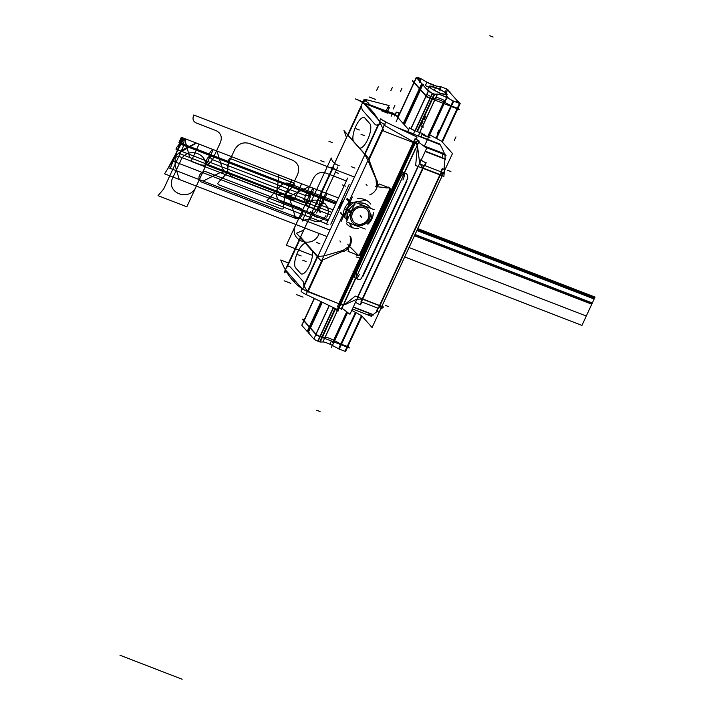 <?xml version="1.0" encoding="UTF-8"?>
<svg xmlns="http://www.w3.org/2000/svg" width="715" height="715" viewBox="0 0 715 715"><rect width="100%" height="100%" fill="white"/><g stroke="black" fill="none" stroke-linecap="round" stroke-linejoin="round"><path stroke-width="1.07" d="M395.038 114.337L408.891 129.951M369.744 194.882A11.413 10.502 138.4 0 0 376.707 179.831M375.974 179.242L376.626 186.222M348.089 203.498L385.734 122.024L417.06 137.083L416.05 139.282M414.539 142.553L337.391 309.506L306.065 294.446L343.325 213.812M388.942 191.021L360.253 253.11M360.029 253.593C359.207 255.228 358.304 255.505 357.312 254.442C358.304 255.505 359.207 255.228 360.029 253.593C359.207 255.228 358.304 255.505 357.312 254.442C358.304 255.505 359.207 255.228 360.029 253.593C359.207 255.228 358.304 255.505 357.312 254.442M349.572 246.568L356.991 253.905L350.279 247.086M348.643 246.639L343.12 250.348L348.643 246.639M342.628 250.491L324.681 255.747M287.233 266.963A15.221 5.371 111.1 0 1 290.433 267.169A15.221 5.371 111.1 0 0 287.233 266.963A15.221 5.371 111.1 0 1 290.433 267.169A15.221 5.371 111.1 0 0 287.233 266.963L300.657 237.898L287.233 266.963A15.221 5.371 111.1 0 1 290.433 267.169L302.677 280.959A15.221 5.371 111.1 0 1 303.804 285.643L307.084 290.951L308.201 291.416L322.76 259.911L308.201 291.416L307.084 290.951L308.201 291.416L322.76 259.911L308.201 291.416L338.803 303.687L337.328 306.887A5.702 0.956 24.8 0 1 341.493 309.3L355.686 278.6M339.518 303.321L413.172 143.912L339.518 303.321M413.297 141.749L383.749 125.018L384.804 125.626L383.749 125.018L384.804 125.626L383.749 125.018L384.831 125.572L385.153 124.875L379.647 121.523L379.379 122.104M383.124 129.272L369.012 159.82M368.323 161.304L375.786 178.795M387.503 187.893L377.136 186.704L386.931 187.947M388.102 187.804C389.541 187.929 389.907 188.823 389.183 190.485C389.907 188.823 389.541 187.929 388.102 187.804C389.541 187.929 389.907 188.823 389.183 190.485C389.907 188.823 389.541 187.929 388.102 187.804C389.541 187.929 389.907 188.823 389.183 190.485M390.319 189.841L359.994 255.469L390.319 189.841M365.767 99.528L389.094 105.579M286.098 271.95L286.661 272.093M367.725 104.024L395.127 114.275L367.725 104.024M315.199 206.653L333.574 166.872M337.82 166.944L316.548 212.972M341.636 203.4A15.221 14.005 138.4 0 0 340.224 206.447A15.221 14.005 138.4 0 1 341.636 203.4M338.856 206.751L341.475 201.085M340.742 202.667L339.491 205.375M339.58 207.833L342.387 201.773M356.678 255.166A1.904 0.492 -164.6 0 0 359.681 255.639M357.634 255.058L348.107 251.376A9.51 3.361 111.1 0 0 347.83 244.458M343.566 251.546A11.413 10.502 138.4 0 0 350.52 236.486M349.456 246.693L349.689 246.166C350.806 245.701 351.074 242.546 350.502 236.71L350.788 237.934C350.27 244.744 349.072 248.266 347.204 248.498L347.043 248.328M350.404 237.496L349.894 236.013M343.066 250.286L343.978 251.322M326.415 224.09L347.687 178.062M349.17 184.434L330.786 224.215M339.33 208.378A15.221 14.005 -41.6 0 1 342.708 201.076A15.221 14.005 138.4 0 0 339.33 208.378A15.221 14.005 -41.6 0 1 342.708 201.076A15.221 14.005 -41.6 0 0 339.33 208.378M344.04 250.688L320.91 260.716L296.519 233.233L303.696 230.123M323.841 255.979L317.826 256.39L323.841 255.979M317.451 256.122L300.872 237.443M380.782 118.672L379.62 121.192L380.782 118.672A7.606 1.278 24.8 0 0 386.815 122.453A7.606 1.278 24.8 0 1 380.782 118.672M302.204 288.735L301.042 291.246A7.606 1.278 24.8 0 0 307.075 295.018L307.075 295.018A7.606 1.278 24.8 0 1 301.042 291.246L302.204 288.735M378.744 124.553L381.032 124.705M367.966 160.473L364.918 154.485M364.677 153.913L378.244 124.553A15.221 5.371 111.1 0 1 375.035 124.347L362.8 110.557A15.221 5.371 111.1 0 1 361.665 105.874L348.098 135.233L361.665 105.874A15.221 5.371 111.1 0 0 362.8 110.557A15.221 5.371 111.1 0 1 361.665 105.874A15.221 5.371 111.1 0 0 362.8 110.557A15.221 5.371 111.1 0 1 361.665 105.874M385.43 121.773L384.5 121.282M355.775 99.072L355.203 98.849A304.34 107.42 111.1 0 1 355.489 98.965A304.34 107.42 111.1 0 1 383.928 131.211L417.104 144.028L383.928 131.211A304.34 107.42 111.1 0 0 355.489 98.965A304.34 107.42 111.1 0 0 355.203 98.849L355.775 99.072M436.749 138.066A304.34 107.42 111.1 0 1 437.392 138.951A304.34 107.42 111.1 0 0 436.749 138.066M446.115 155.235L425.166 147.147L446.115 155.235M413.976 134.286L440.154 144.725A304.34 107.42 111.1 0 1 444.533 153.823L423.012 145.503L444.533 153.823A304.34 107.42 111.1 0 0 440.154 144.725A304.34 107.42 111.1 0 1 444.533 153.823A304.34 107.42 111.1 0 0 440.154 144.725A304.34 107.42 111.1 0 1 444.533 153.823M397.442 127.654L414.2 134.125M380.067 121.702L302.651 289.244L285.41 269.814L362.827 102.272L285.41 269.814L302.651 289.244L380.067 121.702M378.378 119.798L362.827 102.272L378.378 119.798M375.035 124.347A15.221 5.371 111.1 0 0 378.244 124.553A15.221 5.371 111.1 0 1 375.035 124.347A15.221 5.371 111.1 0 0 378.244 124.553A15.221 5.371 111.1 0 1 375.035 124.347L362.8 110.557M348.026 135.394L364.605 154.074M353.442 141.248A13.317 4.701 111.1 0 1 356.311 125.277A13.317 4.701 111.1 0 1 364.882 118.073A13.317 4.701 111.1 0 0 356.311 125.277A13.317 4.701 111.1 0 0 353.442 141.248A13.317 4.701 111.1 0 1 356.311 125.277A13.317 4.701 111.1 0 1 364.882 118.073A13.317 4.701 111.1 0 0 356.311 125.277A13.317 4.701 111.1 0 0 353.442 141.248A13.317 4.701 111.1 0 1 356.311 125.277A13.317 4.701 111.1 0 1 364.882 118.073L369.816 123.632A13.317 4.701 111.1 0 1 368.136 138.594A13.317 4.701 111.1 0 1 359.341 147.898A13.317 4.701 111.1 0 0 368.136 138.594A13.317 4.701 111.1 0 0 369.816 123.632A13.317 4.701 111.1 0 1 368.136 138.594A13.317 4.701 111.1 0 1 359.341 147.898A13.317 4.701 111.1 0 0 368.136 138.594A13.317 4.701 111.1 0 0 369.816 123.632A13.317 4.701 111.1 0 1 368.136 138.594A13.317 4.701 111.1 0 1 359.341 147.898M303.804 285.643L317.237 256.578L303.804 285.643A15.221 5.371 111.1 0 0 302.677 280.959A15.221 5.371 111.1 0 1 303.804 285.643L307.084 290.951L303.804 285.643A15.221 5.371 111.1 0 0 302.677 280.959A15.221 5.371 111.1 0 1 303.804 285.643L307.084 290.951M312.321 251.037A13.317 4.701 111.1 0 1 308.8 266.954A13.317 4.701 111.1 0 1 300.595 273.434A13.317 4.701 111.1 0 0 308.8 266.954A13.317 4.701 111.1 0 0 312.321 251.037A13.317 4.701 111.1 0 1 308.8 266.954A13.317 4.701 111.1 0 1 300.595 273.434A13.317 4.701 111.1 0 0 308.8 266.954A13.317 4.701 111.1 0 0 312.321 251.037A13.317 4.701 111.1 0 1 308.8 266.954A13.317 4.701 111.1 0 1 300.595 273.434L295.661 267.884A13.317 4.701 111.1 0 1 297.02 253.673A13.317 4.701 111.1 0 1 305.582 243.449A13.317 4.701 111.1 0 0 297.02 253.673A13.317 4.701 111.1 0 0 295.661 267.884A13.317 4.701 111.1 0 1 297.02 253.673A13.317 4.701 111.1 0 1 305.582 243.449A13.317 4.701 111.1 0 0 297.02 253.673A13.317 4.701 111.1 0 0 295.661 267.884A13.317 4.701 111.1 0 1 297.02 253.673A13.317 4.701 111.1 0 1 305.582 243.449M287.108 272.746L286.706 272.201A7.606 1.278 24.8 0 0 285.169 271.888A7.606 1.278 24.8 0 1 286.706 272.192L286.179 270.681M286.661 267.106L286.876 266.632M371.657 316.379L352.415 308.943L371.657 316.379M342.753 305.207L309.47 292.355A304.34 107.42 111.1 0 1 309.184 292.247A304.34 107.42 111.1 0 1 280.745 259.992L288.511 262.995L280.745 259.992A304.34 107.42 111.1 0 0 309.184 292.247A304.34 107.42 111.1 0 0 309.47 292.355L342.753 305.216M399.774 113.167L398.693 112.747M399.56 113.086A4.755 0.795 24.8 0 0 396.038 112.309A4.755 0.795 24.8 0 0 396.351 112.854M397.576 116.25L399.095 112.979C396.611 112.085 395.636 112.032 396.155 112.8L394.68 116M395.082 114.382L396.155 112.8M366.277 103.773L394.823 114.802M366.232 105.257A11.413 4.031 -68.9 0 0 366.312 106.204M368.717 108.912L371.058 109.824M368.52 108.752L369.718 109.046L369.289 107.983M369.503 105.418L366.321 104.184M364.873 104.578A3.807 2.574 0.8 0 1 365.41 104.596A3.807 2.574 0.8 0 0 364.873 104.578A3.807 2.574 0.8 0 1 365.41 104.596A3.807 2.574 0.8 0 0 364.873 104.578A3.807 2.574 0.8 0 1 365.41 104.596M366.867 105.775A11.413 4.031 -68.9 0 0 367.036 107.018A11.413 4.031 -68.9 0 1 366.867 105.775A11.413 4.031 -68.9 0 0 367.036 107.018A11.413 4.031 -68.9 0 1 366.867 105.775M363.524 111.37L362.577 110.307M368.6 108.787L370.942 109.69M364.775 117.957L365.714 119.021M363.756 101.807L365.24 100.833L368.904 103.335L367.537 104.265M361.835 104.301L361.665 104.774M366.589 99.662L366.107 100.726L366.589 99.662A7.606 1.278 24.8 0 0 364.051 99.51A7.606 1.278 24.8 0 0 364.462 100.288L363.292 102.808L364.462 100.288A7.606 1.278 24.8 0 1 364.051 99.51L284.311 272.075A7.606 1.278 24.8 0 0 284.722 272.853L285.884 270.342L284.722 272.853A7.606 1.278 24.8 0 1 284.311 272.075L364.051 99.51A7.606 1.278 24.8 0 1 366.589 99.662M365.463 99.465L363.998 100.833L364.007 99.6L364.266 100.243M363.998 100.833C363.417 99.948 364.051 99.787 365.901 100.341L366.223 99.635M362.505 102.96L362.782 102.361M363.068 102.844L362.8 103.425M376.608 180.198L368.35 158.042L343.96 130.568L346.525 137.441M388.826 108.698L387.61 111.37M388.799 107.786L388.745 106.329M387.324 107.491A5.702 0.956 24.8 0 0 389.318 107.634A5.702 0.956 24.8 0 0 389.309 107.456L389.175 107.751M387.798 110.87L386.127 110.923L387.637 107.652L389.291 107.643L388.066 110.298M387.78 110.959L388.048 110.369M389.282 107.715L389.014 108.305M301.953 280.146L302.901 281.209M409.418 127.574A4.755 0.795 24.8 0 0 415.335 130.863M407.997 131.006L409.481 127.806L414.879 130.765L413.368 134.036M414.477 130.532L420.331 132.793M400.051 128.906L418.346 135.975L419.866 132.695L422.485 133.41L420.992 136.654M419.464 132.454A4.567 0.769 24.8 0 0 422.681 133.312M421.913 134.286L424.737 134.223M430.278 135.144L442.165 141.499M351.744 310.39L361.522 315.61M438.813 143.885L413.359 134.054M441.495 141.141L452.488 153.528L372.095 327.524L361.093 315.136M377.046 311.526L373.15 314.618L353.335 306.967L373.15 314.618L353.335 306.967L373.15 314.618L377.046 311.526L373.15 314.618M372.908 314.797A15.221 5.371 111.1 0 1 369.762 315.646A15.221 5.371 111.1 0 0 372.908 314.797A15.221 5.371 111.1 0 1 369.762 315.646A15.221 5.371 111.1 0 0 372.908 314.797A15.221 5.371 111.1 0 1 369.762 315.646M444.819 154.735A15.221 5.371 111.1 0 1 445.016 158.766A15.221 5.371 111.1 0 0 444.819 154.735A15.221 5.371 111.1 0 1 445.016 158.766A15.221 5.371 111.1 0 0 444.819 154.735A15.221 5.371 111.1 0 1 445.052 158.203M444.98 159.168L444.006 169.249L444.98 159.168L444.006 169.249L444.98 159.168L425.166 151.509L444.98 159.168L425.166 151.509L444.98 159.168L444.006 169.249M380.434 309.47L383.544 307.003L355.31 296.09L345.229 304.107M373.462 315.011L353.228 307.2M346.006 304.134L356.517 299.362M356.928 299.192L362.21 299.049L356.928 299.192M362.648 299.201L379.451 305.689M379.871 305.877L381.14 307.298L380.398 308.862L381.14 307.298L379.871 305.877L381.14 307.298L380.398 308.862L381.14 307.298L379.871 305.877M341.511 302.114A15.221 5.371 111.1 0 1 337.918 303.339A15.221 5.371 111.1 0 1 337.739 303.258M367.313 314.698L368.976 314.77L370.933 313.76L373.713 314.832M308.201 291.416L338.803 303.687L415.031 138.71A5.702 0.956 24.8 0 1 419.205 141.132L404.529 172.887M404.306 173.37C406.978 173.128 408.086 175.023 407.63 179.054C408.086 175.023 406.978 173.128 404.306 173.37C406.978 173.128 408.086 175.023 407.63 179.054C408.086 175.023 406.978 173.128 404.306 173.37L355.695 278.582M417.712 143.697L416.327 142.696L417.22 140.766L418.668 141.615L418.936 141.043L415.451 138.987L413.931 142.258L417.444 144.269L417.712 143.697M359.27 274.444A5.702 2.011 111.1 0 1 355.534 278.546A5.702 2.011 111.1 0 1 356.32 271.119M361.54 278.09L407.344 178.947M406.978 181.047L362.925 276.383M399.953 176.668A5.702 2.011 111.1 0 1 403.689 172.565A5.702 2.011 111.1 0 1 402.903 179.992M401.035 174.317L355.23 273.461M356.892 271.334L400.525 176.891L356.892 271.334M418.23 141.865L426.658 148.282L349.966 314.26L341.538 307.843M361.79 278.189C359.279 280.512 357.482 280.137 356.392 277.054C357.482 280.137 359.279 280.512 361.79 278.189C359.279 280.512 357.482 280.137 356.392 277.054C357.482 280.137 359.279 280.512 361.79 278.189M355.427 278.493L344.058 303.097L355.427 278.493M343.575 304.813L345.667 304.277L343.575 304.813M357.616 296.984L417.944 166.425L357.616 296.984M419.616 162.814L417.837 148.675M417.775 148.237L417.131 145.61L417.775 148.237M415.612 148.237L404.261 172.789L415.612 148.237M412.957 142.428A15.221 5.371 111.1 0 1 413.073 147.254M445.543 159.382L442.764 158.31L442.415 153.814M441.897 152.804L445.096 154.038M445.561 158.971L425.327 151.16M444.39 171.064L443.872 176.444L415.638 165.531L417.328 148.068M443.577 172.655L440.494 174.683L443.577 172.655M440.047 174.549L423.244 168.052M422.824 167.864L419.696 163.333L422.824 167.864M444.873 168.829A3.807 0.635 24.8 0 1 445.159 169.294A3.807 0.635 24.8 0 1 442.254 168.633L440.815 171.752M377.797 308.147L376.358 311.257A3.807 0.635 24.8 0 0 379.263 311.91L445.159 169.294M443.488 172.315C444.051 172.887 443.282 172.807 441.191 172.074L442.63 168.946C444.739 169.661 445.525 169.696 444.998 169.044L444.837 169.392M445.123 169.384L443.631 172.61M441.691 172.092L378.664 308.478L361.004 301.659L424.022 165.263L441.691 172.092M379.558 305.457L439.886 174.898L379.558 305.457M423.083 168.409L362.755 298.968L423.083 168.409M420.652 159.901A4.755 0.795 24.8 0 0 426.176 162.779L424.871 165.594M361.853 301.989L360.557 304.796A4.755 0.795 24.8 0 1 355.033 301.909M424.236 165.898L419.33 163.422L420.849 160.142L425.693 162.752L424.236 165.898M418.141 135.653L439.466 143.885M417.989 135.832L421.171 137.066M430.081 137.781A4.755 0.795 24.8 0 0 423.825 135.493M429.644 137.629L423.95 135.537M295.536 267.732L299.764 272.495M388.772 187.67L379.245 183.987A9.51 3.361 111.1 0 1 375.581 186.284M388.156 187.062A1.904 1.064 -144.2 0 1 390.301 189.377M352.406 213.392A8.938 8.231 -41.6 0 1 367.117 209.96A8.938 8.231 -41.6 0 1 367.984 219.407M366.992 209.826A8.938 8.231 138.4 0 0 352.504 212.748A8.938 8.231 138.4 0 0 353.621 221.695A8.938 8.231 138.4 0 0 368.109 218.772A8.938 8.231 138.4 0 0 367.367 210.282M368.448 218.406A8.938 8.231 -41.6 0 1 353.746 221.829A8.938 8.231 -41.6 0 1 352.87 212.382M365.231 229.095L346.426 221.829L355.391 202.425L374.195 209.692M369.306 219.237A10.314 9.492 138.4 0 0 364.57 206.537A10.314 9.492 138.4 0 0 351.306 212.284A10.314 9.492 138.4 0 0 356.043 224.984A10.314 9.492 138.4 0 0 369.306 219.237A10.314 9.492 138.4 0 0 364.57 206.537A10.314 9.492 138.4 0 0 351.306 212.284A10.314 9.492 138.4 0 0 356.043 224.984A10.314 9.492 138.4 0 0 369.306 219.237A10.314 9.492 138.4 0 0 364.57 206.537A10.314 9.492 138.4 0 0 351.306 212.284A10.314 9.492 138.4 0 0 356.043 224.984A10.314 9.492 138.4 0 0 369.306 219.237A10.314 9.492 138.4 0 0 364.57 206.537A10.314 9.492 138.4 0 0 351.306 212.284A10.314 9.492 138.4 0 0 356.043 224.984A10.314 9.492 138.4 0 0 369.306 219.237A10.314 9.492 138.4 0 0 364.57 206.537A10.314 9.492 138.4 0 0 351.306 212.284A10.314 9.492 138.4 0 0 356.043 224.984A10.314 9.492 138.4 0 0 369.306 219.237M368.109 218.772A8.938 8.231 -41.6 0 1 356.615 223.759A8.938 8.231 -41.6 0 1 352.504 212.748A8.938 8.231 -41.6 0 1 364.007 207.761A8.938 8.231 -41.6 0 1 368.109 218.772A8.938 8.231 138.4 0 0 364.007 207.761A8.938 8.231 138.4 0 0 352.504 212.748A8.938 8.231 138.4 0 0 356.615 223.759A8.938 8.231 138.4 0 0 368.109 218.772A8.938 8.231 -41.6 0 1 356.615 223.759A8.938 8.231 -41.6 0 1 352.504 212.748A8.938 8.231 -41.6 0 1 364.007 207.761A8.938 8.231 -41.6 0 1 368.109 218.772A8.938 8.231 138.4 0 0 364.007 207.761A8.938 8.231 138.4 0 0 352.504 212.748A8.938 8.231 -41.6 0 0 356.615 223.759A8.938 8.231 -41.6 0 0 368.109 218.772M347.249 210.353L348.366 211.613A2.431 0.465 21.4 0 0 351.467 212.99M350.904 212.123L348.679 210.871M347.508 209.575L348.554 210.755A12.745 11.735 -41.6 0 1 354.434 204.481A12.745 11.735 138.4 0 0 348.554 210.755A12.745 11.735 138.4 0 0 347.74 218.978A12.745 11.735 -41.6 0 1 348.554 210.755L347.508 209.575L348.554 210.755A12.745 11.735 138.4 0 1 355.105 204.141M357.545 203.257A12.745 11.735 -41.6 0 1 369.208 206.59A12.745 11.735 138.4 0 0 357.545 203.257A12.745 11.735 138.4 0 1 370.406 208.226A12.745 11.735 138.4 0 0 357.545 203.257M349.036 210.165L351.977 211.881M350.144 223.509A12.745 11.735 -41.6 0 1 349.841 223.152A12.745 11.735 -41.6 0 0 350.27 223.643L349.876 223.205M347.865 208.869L349.027 210.183A12.745 11.735 -41.6 0 0 347.794 218.853M348.366 211.613A12.745 11.735 -41.6 0 1 354.309 204.758M357.804 203.364A12.745 11.735 -41.6 0 1 369.333 206.724M352.388 197L341.046 221.534M355.632 201.961A13.129 12.084 138.4 0 0 348.223 207.573A13.129 12.084 138.4 0 1 355.632 201.961A13.129 12.084 138.4 0 0 348.223 207.573A13.129 12.084 138.4 0 1 355.632 201.961A13.129 12.084 138.4 0 0 348.223 207.573M346.444 211.434A13.129 12.084 138.4 0 0 347.186 220.175A13.129 12.084 138.4 0 1 346.444 211.434A13.129 12.084 138.4 0 0 347.186 220.175A13.129 12.084 138.4 0 1 346.444 211.434A13.129 12.084 138.4 0 0 347.186 220.175M350.216 201.693A15.578 14.336 -41.6 0 0 344.362 209.173L346.382 209.996L344.362 209.173A15.578 14.336 -41.6 0 1 350.216 201.693A15.578 14.336 -41.6 0 0 344.362 209.173L346.382 209.996M357.134 198.833A15.578 14.336 -41.6 0 1 370.701 204.079A15.578 14.336 -41.6 0 0 357.134 198.833A15.578 14.336 -41.6 0 1 370.701 204.079M373.382 212.337A15.578 14.336 -41.6 0 1 371.496 219.657A15.578 14.336 -41.6 0 0 373.382 212.337A15.578 14.336 -41.6 0 1 371.496 219.657M346.587 199.038L349.984 202.872L365.463 200.37M347.401 199.387L349.751 202.041M347.222 198.555L350.627 202.381L343.969 216.779L340.572 212.945M341.127 212.945L343.307 215.394M372.309 217.905A15.578 14.336 -41.6 0 1 367.885 224.233A15.578 14.336 -41.6 0 0 372.309 217.905A15.578 14.336 -41.6 0 1 367.885 224.233M358.689 228.353A15.578 14.336 -41.6 0 1 352.602 227.728A15.578 14.336 -41.6 0 0 358.689 228.353A15.578 14.336 -41.6 0 1 352.602 227.728A15.578 14.336 -41.6 0 1 352.245 227.611A15.578 14.336 -41.6 0 0 352.567 227.719A15.578 14.336 -41.6 0 1 352.245 227.611M351.887 227.477A15.578 14.336 -41.6 0 1 346.471 223.625A15.578 14.336 -41.6 0 0 351.887 227.477A15.578 14.336 -41.6 0 1 346.471 223.625M343.388 216.466A15.578 14.336 -41.6 0 1 345.175 207.422A15.578 14.336 -41.6 0 0 343.388 216.466A15.578 14.336 -41.6 0 1 345.175 207.422L347.088 208.467M340.51 212.185L347.115 220.336M348.947 222.803L352.736 227.915M304.259 319.873L302.239 319.087L316.602 335.272L349.403 347.946L347.999 346.355M310.524 327.47L309.747 327.014M309.389 326.683L304.134 320.758L309.389 326.683L304.134 320.758L309.389 326.683L304.134 320.758L314.43 298.468L304.134 320.758M355.462 312.384L338.642 348.795L339.25 349.072L356.061 312.696L341.448 344.299L347.758 346.56L341.448 344.299L347.177 346.516L361.468 315.583L344.97 351.28M340.849 344.031L355.471 312.384L340.849 344.031L334.611 340.697L340.849 344.031L355.471 312.384L340.849 344.031L334.611 340.697M334.307 340.537A7.606 1.278 24.8 0 0 325.2 337.194L338.856 307.638L325.2 337.194A7.606 1.278 -155.2 0 1 334.307 340.537A7.606 1.278 24.8 0 0 325.2 337.194A7.606 1.278 24.8 0 1 334.307 340.537L347.365 312.276L334.307 340.537M325.075 337.194L322.411 337.248L325.075 337.194L322.411 337.248L325.075 337.194L322.411 337.248L335.63 308.657L320.222 342.02L319.65 341.868L335.112 308.406M321.866 337.105L335.12 308.415L321.866 337.105L335.12 308.415L321.866 337.105L320.275 336.488L321.866 337.105L320.275 336.488L333.592 307.682L320.275 336.488L321.866 337.105L320.275 336.488A3.807 0.635 -155.2 0 1 315.967 334.093L310.48 327.917L315.967 334.093L329.159 305.546L315.967 334.093L310.48 327.917L322.331 302.266L310.48 327.917L322.331 302.266L310.48 327.917L315.967 334.093L310.48 327.917L322.331 302.266M435.042 87.337A9.894 1.653 24.8 0 1 447.125 94.577A9.894 1.653 24.8 0 1 440.163 93.102L439.528 94.469M447.107 94.612L443.693 91.556L435.551 87.605L429.152 86.318L432.45 89.384L440.681 93.388L440.1 94.639L440.681 93.388L447.09 94.648L445.963 97.097M435.551 87.605L434.032 90.877L435.551 87.605M436.123 87.757A9.894 1.653 24.8 0 0 429.161 86.283A9.894 1.653 24.8 0 0 441.244 93.522L440.646 94.818M431.091 92.744L427.624 89.616L429.134 86.345M414.378 81.546L412.358 80.768L426.721 96.954L459.531 109.627L458.118 108.037M420.643 89.152L419.866 88.696M419.508 88.356L414.253 82.431M446.947 96.409L448.984 98.706M457.296 108.197L451.567 105.981M450.977 105.713L444.73 102.379M444.426 102.218A7.606 1.278 24.8 0 0 435.319 98.876A7.606 1.278 24.8 0 1 444.426 102.218A7.606 1.278 24.8 0 0 435.319 98.876A7.606 1.278 24.8 0 1 444.426 102.218M435.194 98.876L430.394 98.17A3.807 0.635 -155.2 0 1 426.086 95.774L420.608 89.59L426.086 95.774A3.807 0.635 24.8 0 0 430.394 98.17A3.807 0.635 -155.2 0 1 426.086 95.774L420.608 89.59M403.233 123.57L421.662 83.691L423.807 84.942L423.503 85.612M320.972 301.614L307.137 331.546L307.522 331.823L301.819 325.397L314.296 298.396M308.317 332.234L307.548 331.778M419.598 88.919L403.466 123.829M321.258 301.748L309.613 326.934M397.871 117.528L416.344 77.542L422.047 83.968L403.573 123.954M321.393 301.81L307.522 331.823M414.11 82.743L397.978 117.644L414.11 82.743M416.559 77.783L416.559 77.783A3.807 0.635 24.8 0 1 416.318 77.354A3.807 0.635 24.8 0 1 419.106 77.962L418.293 79.74M414.807 80.867L416.318 77.595M418.043 79.454L418.758 77.899L416.425 77.729L414.906 81.01M418.463 77.712L420.697 78.579M419.553 82.136L421.072 78.864L420.349 78.516L419.267 80.84L420.357 78.444L421.108 78.802L419.866 81.51M420.822 78.632L427.213 82.341M426.658 82.019A7.606 1.278 24.8 0 0 436.713 86.086M428.723 87.239L425.666 85.675M425.389 85.523L426.9 82.243L436.499 86.131L435.81 87.632M436.347 86.041L440.646 86.649M440.949 86.765L440.458 86.622M439.394 90.099L440.914 86.828L440.431 86.685L439.296 89.143M440.619 86.64L446.991 89.098M447.778 89.652L446.375 88.874M445.132 92.315L446.205 92.914L447.715 89.643L446.643 89.044L445.132 92.315M447.653 89.464L449.905 92.003M450.128 92.02L448.823 91.52M448.984 91.457L457.52 101.074L456.894 102.424M458.27 101.423L457.037 100.77L456.367 102.218M442.362 142.124L460.174 103.577L457.895 101.101M361.969 316.119L345.604 351.378M442.12 141.847L460.111 103.55L459.164 103.3M344.648 351.145L345.586 351.405L361.924 316.066M457.957 106.767L458.538 106.812L457.957 106.767L459.468 103.496L460.031 103.577M459.468 103.496L460.049 103.541M361.727 315.842L345.291 351.405L338.919 348.947L355.748 312.535M459.817 103.55L453.444 101.092L436.239 138.335M355.784 312.544L338.919 348.947M441.959 141.382L459.495 103.425M451.344 106.464L436.543 138.496L451.344 106.464M453.775 101.217L453.167 100.94L435.962 138.183M451.63 104.283L453.149 101.012M453.739 101.28L452.22 104.551M446.33 97.285L453.48 101.11L436.275 138.353M338.955 348.965L331.805 345.139M443.809 103.559L428.392 136.922L443.809 103.559M419.642 132.525L437.392 94.112A7.606 1.278 24.8 0 1 446.938 97.615L428.705 137.066M347.642 312.491L332.412 345.461A7.606 1.278 24.8 0 0 322.867 341.967L338.758 307.584M435.98 97.446C438.027 97.615 441.066 98.733 445.088 100.788L446.598 97.517C442.576 95.453 439.537 94.344 437.491 94.174L435.98 97.446M437.652 94.103L434.604 94.166L417.301 131.623M335.523 308.612L320.079 342.02L323.126 341.958M419.75 132.57L434.765 100.064L419.75 132.57M417.408 131.667L434.747 94.166L434.175 94.014L416.872 131.462L434.193 94.014M433.192 97.499L432.647 97.356L434.157 94.085L434.711 94.228L433.192 97.499M414.977 130.729L432.28 93.281L434.506 94.139L417.203 131.587M335.433 308.567L319.98 341.993L317.755 341.135L333.279 307.53M430.394 98.17L431.985 98.786L430.394 98.17A3.807 0.635 -155.2 0 1 426.086 95.774M415.299 130.845L432.602 93.406M428.214 90.903L428.214 90.912A3.807 0.635 24.8 0 0 432.915 93.522L432.915 93.522M313.688 338.758A3.807 0.635 24.8 0 0 318.389 341.377M431.056 96.74L426.748 94.344L428.258 91.073L432.566 93.468L431.056 96.74M404.225 124.687L422.699 84.701L428.401 91.127L411 128.798M329.293 305.618L313.876 338.981L308.174 332.555L322.197 302.204M410.866 128.718L425.952 96.078L410.866 128.718M420.465 89.902L404.332 124.812M423.629 84.844L422.681 84.835L404.252 124.714M322.233 302.222L308.156 332.69L309.13 332.636M394.671 115.142L366.929 104.426C363.56 103.04 362.577 102.468 363.962 102.719L363.408 102.558L363.962 102.719C362.577 102.468 363.56 103.04 366.929 104.426C363.56 103.04 362.577 102.468 363.962 102.719L363.408 102.558M300.595 273.434L295.661 267.884M364.882 118.073L369.816 123.632M290.433 267.169L302.677 280.959M356.311 276.571L356.687 271.772M339.268 303.857L343.254 304.831M416.997 145.243L415.826 143.536M400.731 176.444L403.939 173.504M180.403 156.969L200.361 164.682C205.634 166.121 209.718 164.352 212.596 159.374L220.461 142.348C222.356 136.994 220.899 133.088 216.091 130.631L196.142 122.926C193.381 121.559 192.46 119.325 193.372 116.232L193.774 114.99L353.487 176.694L193.774 114.99L193.372 116.232C192.46 119.325 193.381 121.559 196.142 122.926L216.091 130.631C220.899 133.088 222.356 136.994 220.461 142.348L212.596 159.374C209.718 164.352 205.634 166.121 200.361 164.682L180.403 156.969C177.418 156.12 175.023 157.068 173.236 159.82C175.023 157.068 177.418 156.12 180.403 156.969M345.613 180.672L325.665 172.959C320.383 171.52 316.307 173.289 313.429 178.267L305.564 195.293C303.669 200.647 305.126 204.553 309.935 207.01L329.883 214.715L309.935 207.01C305.126 204.553 303.669 200.647 305.564 195.293L313.429 178.267C316.307 173.289 320.383 171.52 325.665 172.959L345.613 180.672M327.863 220.962L172.538 160.955L173.236 159.82L172.538 160.955L327.863 220.962M276.732 194.185C283.06 195.91 287.948 193.792 291.407 187.813L297.699 174.201C299.978 167.766 298.227 163.083 292.462 160.133L249.294 143.456C242.966 141.731 238.068 143.849 234.618 149.828L228.326 163.44C226.047 169.875 227.79 174.567 233.564 177.508L276.732 194.185C283.06 195.91 287.948 193.792 291.407 187.813L297.699 174.201C299.978 167.766 298.227 163.083 292.462 160.133L249.294 143.456C242.966 141.731 238.068 143.849 234.618 149.828L228.326 163.44C226.047 169.875 227.79 174.567 233.564 177.508L276.732 194.185M338.293 173.289L334.978 172.002M367.054 185.382L366.062 184.273M292.855 182.718L231.311 158.945C229.792 158.328 228.925 158.739 228.72 160.178L227.549 171.403L220.47 172.449L203.078 181.065L168.293 167.623L184.166 138.361L338.481 197.975L184.166 138.361L168.293 167.623L203.078 181.065L220.47 172.449L227.549 171.403L228.72 160.178C228.925 158.739 229.792 158.328 231.311 158.945L292.855 182.718C294.401 183.29 294.678 184.139 293.695 185.283C294.678 184.139 294.401 183.29 292.855 182.718M329.401 229.864L295.188 216.645L289.816 199.244L285.714 193.872L293.695 185.283L285.714 193.872L289.816 199.244L295.188 216.645L329.401 229.864M331.277 158.006C332.126 161.331 334.137 163.646 337.31 164.959L339.196 165.683L337.31 164.959C334.137 163.646 332.126 161.331 331.277 158.006L302.114 221.114L331.277 158.006M325.897 215.653C323.01 220.631 318.935 222.401 313.662 220.953L311.767 220.229C308.531 219.058 305.314 219.353 302.114 221.114C305.314 219.353 308.531 219.058 311.767 220.229L313.662 220.953C318.935 222.401 323.01 220.631 325.897 215.653M332.269 142.589L328.945 141.311M219.291 184.962L280.834 208.735C282.354 209.352 283.22 208.941 283.426 207.502L284.597 196.276L291.675 195.222L309.068 186.615L338.481 197.975L309.068 186.615L291.675 195.222L284.597 196.276L283.426 207.502C283.22 208.941 282.354 209.352 280.834 208.735L219.291 184.962C217.744 184.39 217.467 183.532 218.45 182.397C217.467 183.532 217.744 184.39 219.291 184.962M327.979 229.318L170.286 168.391L182.173 137.593L216.958 151.026L222.329 168.436L226.432 173.808L218.45 182.397L226.432 173.808L222.329 168.436L216.958 151.026L182.173 137.593L170.286 168.391L327.979 229.318M297.288 218.29L293.972 217.003M306.503 200.2L303.187 198.913M284.338 196.196L292.033 180.028L301.659 183.755L294.16 199.986L284.338 196.196L292.033 180.028L301.659 183.755L294.16 199.986L284.338 196.196M284.525 196.268L291.845 179.957L301.659 183.755L294.16 199.986L284.525 196.268L291.845 179.957L301.659 183.755L294.16 199.986L284.525 196.268M324.181 161.947L320.856 160.669M345.685 186.186L342.369 184.908M356.142 256.908L359.002 257.802M319.927 243.788L316.602 242.51M340.867 242.045L339.884 240.937M313.894 213.097L310.578 211.819M317.844 217.548L314.529 216.261M328.015 224.43L324.699 223.152M328.373 219.854L280.262 201.264C277.447 199.619 276.294 197.063 276.785 193.586L278.805 174.925L338.481 197.975L278.805 174.925L276.785 193.586C276.294 197.063 277.447 199.619 280.262 201.264L328.373 219.854M394.859 105.525L393.286 108.93L394.859 105.525M320.061 411.536L316.736 410.258L320.061 411.536M182.155 679.25L119.959 655.226L182.155 679.25M381.327 110.727L384.643 112.005M384.652 112.014L387.968 113.292M312.106 255.201L286.34 245.245L312.768 188.045L338.481 197.975L312.768 188.045L286.34 245.245L312.106 255.201M326.773 217.128C334.602 202.032 309.917 192.496 303.535 208.145L295.67 225.171C287.85 240.267 312.526 249.803 318.908 234.154C312.526 249.803 287.85 240.267 295.67 225.171L303.535 208.145C309.917 192.496 334.602 202.032 326.773 217.128M158.033 195.669L163.672 189.028L183.183 146.807L184.461 138.478L213.249 149.596L186.821 206.796L158.033 195.669L163.672 189.028L183.183 146.807L184.461 138.478L213.249 149.596L186.821 206.796L158.033 195.669M172.816 177.713C164.995 192.809 189.672 202.345 196.062 186.695L203.927 169.669C211.747 154.574 187.071 145.038 180.68 160.687L172.816 177.713C164.995 192.809 189.672 202.345 196.062 186.695L203.927 169.669C211.747 154.574 187.071 145.038 180.68 160.687L172.816 177.713M301.167 255.961L297.851 254.683M306.1 261.52L302.785 260.242M284.132 280.789L290.782 283.355M493.1 37.037L489.784 35.75L493.1 37.037M296.171 281.942L293.007 280.718L296.171 281.942M178.973 142.383L181.333 137.271L338.481 197.975L181.333 137.271L338.481 197.975L181.333 137.271L178.973 142.383L181.333 137.271L178.973 142.383L336.122 203.096L178.973 142.383M369.083 96.936L375.733 99.501M366.25 104.104A3.807 2.386 -176.6 0 0 364.301 103.943M392.758 112.8L391.185 116.205L392.758 112.8M359.377 129.996L356.052 128.709M397.692 118.359L396.119 121.756L397.692 118.359M364.31 135.555L360.986 134.268M364.748 117.93L369.941 123.784M378.28 86.846L376.707 90.251L378.28 86.846M326.558 223.768L266.892 200.718L280.119 186.383C282.497 183.639 285.312 182.611 288.556 183.308L336.667 201.898L288.556 183.308C285.312 182.611 282.497 183.639 280.119 186.383L266.892 200.718L326.558 223.768M178.053 149.962L181.431 137.307L338.481 197.975L181.431 137.307L178.053 149.962L333.002 209.826L178.053 149.962M182.888 138.924L179.411 143.715L182.888 138.924M335.666 204.079L179.411 143.715L335.666 204.079L180.573 144.162L182.227 137.611L180.573 144.162L335.666 204.079M176.239 155.361L182.397 149.944L196.142 142.991L329.883 194.659L196.142 142.991L182.397 149.944L176.239 155.361L164.566 173.799L176.239 155.361M326.415 236.325L164.566 173.799L326.415 236.325M214.169 155.968C207.886 153.171 202.881 164.021 209.45 166.184L302.418 202.104C308.692 204.901 313.706 194.051 307.137 191.888L214.169 155.968C207.886 153.171 202.881 164.021 209.45 166.184L302.418 202.104C308.692 204.901 313.706 194.051 307.137 191.888L214.169 155.968M318.649 207.18L322.224 191.7L318.649 207.18C318.014 209.692 318.72 211.569 320.749 212.811C318.72 211.569 318.014 209.692 318.649 207.18C318.014 209.692 318.72 211.569 320.749 212.811C318.72 211.569 318.014 209.692 318.649 207.18M212.757 149.408C208.405 153.099 208.306 156.514 212.471 159.651L305.439 195.561C310.793 196.107 313.402 193.667 313.268 188.233C313.402 193.667 310.793 196.107 305.439 195.561L212.471 159.651C208.306 156.514 208.405 153.099 212.757 149.408L185.194 138.755L212.757 149.408M322.921 208.995L189.752 157.55L185.703 142.803L185.194 138.755L185.703 142.803L189.752 157.55L322.921 208.995M392.481 87.185L390.908 90.591M320.356 303.321L321.115 301.676L320.356 303.321M395.127 114.275L385.662 110.619M309.532 219.165L319.185 206.027C320.713 203.864 322.671 203.015 325.057 203.48C322.671 203.015 320.713 203.864 319.185 206.027C320.713 203.864 322.671 203.015 325.057 203.48C322.671 203.015 320.713 203.864 319.185 206.027L309.532 219.165M401.901 88.41L400.329 91.815M191.102 161.349L199.065 144.117L326.961 193.524L318.997 210.755L191.102 161.349L199.065 144.117L326.961 193.524L318.997 210.755L191.102 161.349L199.065 144.117L326.961 193.524L318.997 210.755L191.102 161.349L199.065 144.117L326.961 193.524L318.997 210.755L191.102 161.349M296.376 294.571L299.692 295.858M299.701 295.858L303.026 297.145M425.666 116.259L424.093 119.655M335.371 309.64L338.695 310.927M182.432 139.908L176.551 147.621L182.432 139.908M333.002 209.826L175.962 149.149L176.551 147.621L175.962 149.149L333.002 209.826M179.277 179.483L175.157 165.621L175.103 157.809L181.431 137.307L175.103 157.809L175.157 165.621L179.277 179.483L313.018 231.151L179.277 179.483M206.742 172.038C200.468 169.241 195.454 180.082 202.023 182.245L294.991 218.164C301.274 220.962 306.288 210.121 299.71 207.949L206.742 172.038C200.468 169.241 195.454 180.082 202.023 182.245L294.991 218.164C301.274 220.962 306.288 210.121 299.71 207.949L206.742 172.038M388.513 306.574L385.188 305.296M422.949 121.514L421.376 124.919M416.085 141.239L338.374 309.407M356.383 272.755L353.067 271.468M400.427 177.427L397.111 176.14M213.91 156.522C208.557 155.986 205.938 158.426 206.081 163.851L178.518 153.207L196.428 143.098L329.597 194.543L196.428 143.098L178.518 153.207L206.081 163.851C205.938 158.426 208.557 155.986 213.91 156.522L306.878 192.442L213.91 156.522M331.805 212.427L306.592 202.685C310.945 198.993 311.034 195.579 306.878 192.442C311.034 195.579 310.945 198.993 306.592 202.685L331.805 212.427M450.897 171.564L447.572 170.286M455.956 136.869L454.382 140.274M442.692 168.811L376.796 311.427M438.903 130.103L437.33 133.508M425.756 162.627L360.137 304.635M420.313 125.786L423.638 127.073M417.918 135.814L439.242 144.046M435.918 120.361L434.345 123.766M354.899 168.097L351.583 166.809M334.352 168.838L331.027 167.56M360.726 216.225L361.71 217.342L360.726 216.225M370.987 218.924A12.745 11.735 138.4 0 0 371.979 214.491A12.745 11.735 138.4 0 1 370.987 218.924M354.434 204.481A12.745 11.735 138.4 0 0 348.554 210.755M360.217 215.662L361.209 216.77L360.217 215.662M318.077 341.261L320.275 336.488A3.807 0.635 -155.2 0 1 315.967 334.093L329.159 305.546L315.967 334.093A3.807 0.635 -155.2 0 0 320.275 336.488A3.807 0.635 -155.2 0 1 315.967 334.093M347.177 346.516L341.448 344.299L356.052 312.696L341.448 344.299L347.177 346.516L361.468 315.583M335.63 308.657L322.411 337.248M440.708 93.316L440.1 94.639L440.708 93.316M417.792 228.621L595.041 297.091L594.156 299.004L416.908 230.534L594.156 299.004L416.908 230.534L594.156 299.004L595.041 297.091L586.291 316.021L409.052 247.551L586.291 316.021L409.052 247.551L586.291 316.021L595.041 297.091L594.281 298.727L417.042 230.248L594.281 298.727L417.042 230.248L594.281 298.727L595.041 297.091L591.859 303.964L414.62 235.494L591.859 303.964L414.62 235.494L591.859 303.964L595.041 297.091L591.797 304.107L414.557 235.628L591.797 304.107L414.557 235.628L591.797 304.107L595.041 297.091L592.324 302.972L415.075 234.493L592.324 302.972L415.075 234.493L592.324 302.972L595.041 297.091L591.752 304.206L414.503 235.736L591.752 304.206L414.503 235.736L591.752 304.206L595.041 297.091L594.728 297.771L417.48 229.3L594.728 297.771L417.48 229.3L594.728 297.771L595.041 297.091L581.947 325.414L404.708 256.944L581.947 325.414L595.041 297.091L586.291 316.021L595.041 297.091L594.156 299.004L595.041 297.091L417.792 228.621M420.76 80.062L420.009 81.68M420.867 79.008L419.768 81.403M341.448 344.299L339.241 349.072M331.376 340.983L329.981 343.995M445.847 99.725L424.513 145.905M347.562 312.428L331.322 347.579M335.12 308.415L319.668 341.868M333.592 307.682L320.275 336.488M384.187 121.112L384.786 121.041M362.97 101.852L355.489 98.965L362.97 101.852M371.371 316.271L352.415 308.943L371.371 316.271M389.318 107.634L387.593 111.361M370.406 315.896L352.415 308.943M370.343 315.869L367.161 314.636M371.192 218.826L367.599 223.956M360.44 227.245L350.207 223.581M347.713 219.031L347.57 218.433M447.125 94.577L445.928 97.16M444.417 100.44L427.704 136.61M346.748 311.812L332.6 342.431M429.161 86.283L427.427 90.036M416.318 77.354L397.799 117.439M314.198 298.361L301.793 325.209M460.111 103.55L442.317 142.071M458.574 106.892L460.085 103.612"/></g></svg>
